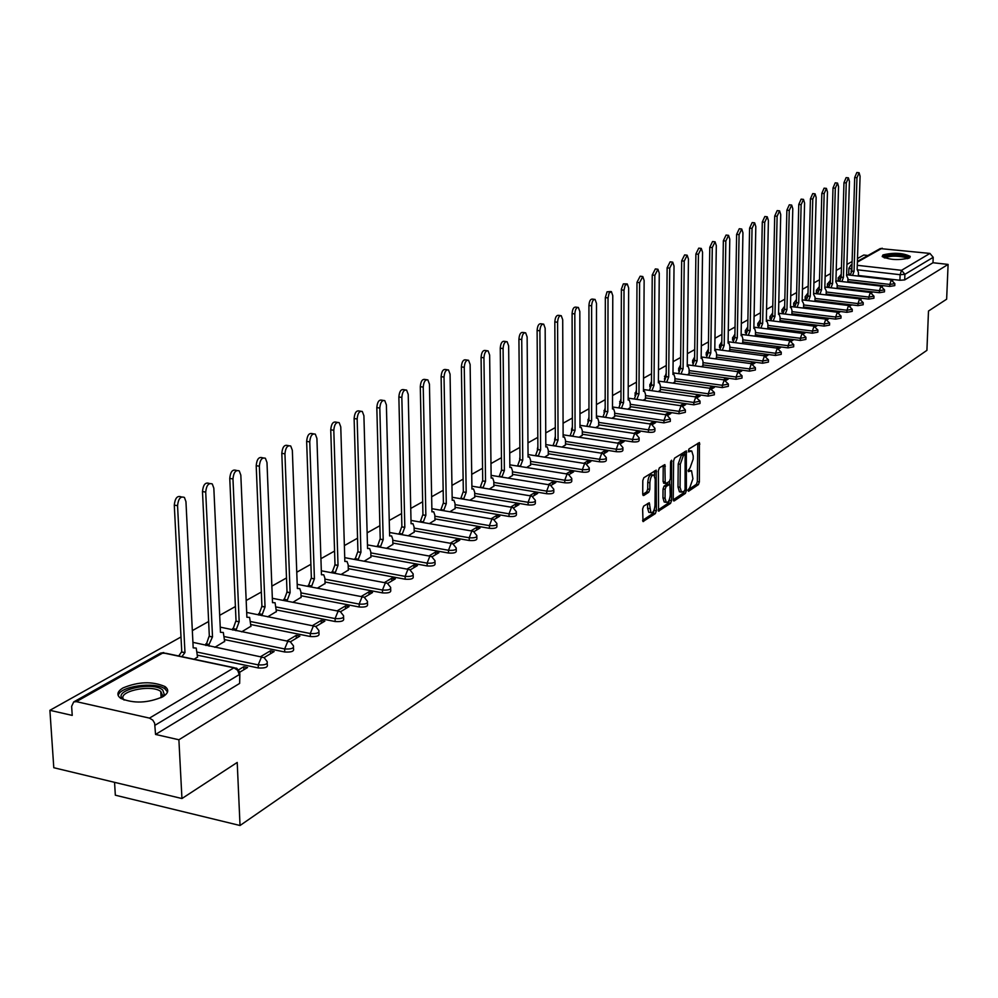 <?xml version="1.0" encoding="UTF-8"?>
<svg xmlns="http://www.w3.org/2000/svg" width="998" height="998" viewBox="0 0 998 998"><rect width="100%" height="100%" fill="white"/><g stroke="black" fill="none" stroke-linecap="round" stroke-linejoin="round"><path stroke-width="1.5" d="M687.896 490.243L688.533 491.278L698.425 484.629L699.373 481.922L699.411 442.538L689.032 448.9L688.346 450.809L688.67 451.894L691.739 450.971L693.211 455.911L693.173 459.092L690.092 467.812L688.121 470.582L688.433 471.642L691.527 470.694L692.924 478.728L689.855 487.473L687.896 490.243M909.527 257.896L910.263 256.399C902.753 252.843 893.659 252.357 882.981 254.939L882.195 256.474C889.779 260.029 898.886 260.503 909.527 257.896M162.874 696.729C168.525 693.136 169.223 689.743 164.969 686.537C152.332 681.11 138.335 681.572 122.991 687.946C117.053 691.602 116.329 695.082 120.808 698.4C133.744 703.74 147.766 703.191 162.874 696.729M643.648 506.136L642.625 508.992L643.011 521.542L655.349 513.596L656.36 510.764L656.185 470.158L643.835 477.73L642.799 480.587L642.724 493.985L643.722 495.519L648.812 492.201L649.823 489.369L649.873 482.758C650.384 477.406 651.744 474.873 653.952 475.135L655.212 479.314L655.025 505.05C654.501 510.415 653.129 512.96 650.908 512.673L649.261 502.755L643.648 506.136M948.1 264.42L946.64 299.2L928.489 311.039L926.917 350.348L240.031 825.508L237.212 762.447L181.948 798.537L178.892 739.768L948.1 264.42L932.98 262.736L933.205 257.309L904.899 274.325L900.121 274.7L858.093 269.897M673.226 499.449L674.174 500.934L685.401 493.386L686.375 490.642L686.337 450.884L674.598 458.107L673.613 460.876L673.226 499.449M670.556 503.366L658.53 511.126L658.393 470.607L659.404 467.8L664.868 464.606L665.204 481.947L666.153 483.469L669.421 481.335L670.407 478.553L670.569 462.186L671.592 460.215L671.542 500.584L670.556 503.366L668.485 503.029L658.094 509.99M181.948 798.537L53.792 767.724L49.9 710.314L181 636.974M867.948 255.488L863.769 255.026L857.494 258.532M852.105 261.538L846.928 264.445M841.451 267.501L836.137 270.47M830.586 273.577L825.134 276.633M819.508 279.777L813.906 282.921M808.18 286.114L802.442 289.333M796.629 292.576L790.728 295.882M784.84 299.175L778.777 302.569M772.789 305.912L766.564 309.405M760.476 312.798L754.076 316.378M747.901 319.834L741.327 323.514M735.039 327.032L728.29 330.812M721.903 334.38L714.955 338.272M708.468 341.902L701.32 345.894M694.72 349.587L687.373 353.691M680.661 357.459L673.101 361.675M666.265 365.505L658.493 369.846M651.532 373.751L643.535 378.217M636.45 382.184L628.229 386.787M621.006 390.817L612.535 395.57M605.187 399.674L596.455 404.564M588.97 408.743L579.975 413.783M572.341 418.05L563.072 423.227M555.3 427.581L545.744 432.932M537.81 437.361L527.954 442.875M519.871 447.403L509.716 453.08M501.458 457.695L490.979 463.571M482.558 468.274L471.73 474.337M463.134 479.14L451.957 485.39M443.174 490.305L431.635 496.767M422.665 501.782L410.739 508.444M401.583 513.571L389.245 520.469M379.889 525.709L367.127 532.845M357.558 538.196L344.372 545.582M334.567 551.058L320.919 558.693M310.889 564.307L296.768 572.216M286.501 577.954L271.855 586.138M261.351 592.026L246.182 600.509M235.403 606.534L219.685 615.329M208.632 621.505L192.327 630.624M114.558 782.332L115.331 795.194L240.031 825.508M178.892 739.768L155.551 734.441L154.64 723.213L152.806 720.144L149.463 718.111L76.335 701.644L73.715 701.918L71.631 706.347L72.23 715.404L49.9 710.314M932.98 262.736L904.699 279.902L899.922 280.276L858.38 275.485M880.211 248.589L929.936 253.417L933.205 257.309M882.457 286.526L880.273 286.039M871.903 292.851L869.807 292.377M835.813 281.673L837.21 284.542L837.097 288.347M861.124 299.325L859.116 298.851M850.121 305.924L850.92 305.45L848.213 305.45M838.894 312.661L839.805 312.112L837.072 312.199M827.429 319.547L828.452 318.923L825.695 319.098M815.703 326.571L816.863 325.884L814.081 326.134M779.363 321.78L779.999 321.256M803.727 333.756L805.024 332.983L802.242 332.633L802.217 333.332M767.075 328.866L767.849 328.267M791.489 341.104L792.923 340.243L790.117 339.881L790.092 340.667M754.513 336.101L755.424 335.428M778.976 348.614L780.561 347.666L777.729 347.292L777.704 348.177M741.676 343.512L742.737 342.738M766.19 356.286L767.924 355.251L765.054 354.876L765.042 355.874M728.552 351.071L729.763 350.211M753.103 364.145L754.999 363.01L752.105 362.623L752.093 363.771M715.129 358.818L716.502 357.858M739.718 372.179L741.776 370.944L738.857 370.545L738.844 371.842M701.407 366.728L702.941 365.68M726.02 380.4L728.253 379.053L725.309 378.654L725.284 380.101M687.36 374.836L689.069 373.676M711.998 388.808L714.406 387.361L711.437 386.95L711.424 388.559M672.976 383.12L674.885 381.86M697.639 397.429L700.247 395.869L697.253 395.445L697.228 397.241M658.256 391.615L660.352 390.23M682.931 406.248L685.738 404.564L682.707 404.14L682.694 406.136M643.186 400.298L645.481 398.801M667.874 415.293L670.881 413.484L667.824 413.047L667.812 415.255M627.754 409.205L630.249 407.583M652.43 424.549L655.649 422.616L652.58 422.166L652.555 424.474M611.936 418.324L614.656 416.565M636.612 434.055L640.055 431.984L636.949 431.51L636.936 433.856M595.719 427.668L598.675 425.784M620.382 443.786L624.062 441.578L620.931 441.104L620.918 443.461M579.102 437.261L582.296 435.228M603.74 453.778L607.67 451.42L604.501 450.934L604.501 453.317M562.061 447.079L565.504 444.908M586.662 464.02L590.841 461.513L587.647 461.014L587.647 463.421M544.571 457.171L548.276 454.839M569.134 474.537L573.588 471.867L570.357 471.355L570.369 473.801M526.62 467.513L530.612 465.018M551.133 485.34L555.874 482.496L552.618 481.972L552.63 484.442M508.207 478.142L512.485 475.472M532.645 496.43L537.685 493.411L534.392 492.875L534.417 495.382M489.282 489.045L493.873 486.201M513.658 507.832L518.997 504.626L515.679 504.065L515.704 506.597M469.846 500.26L474.761 497.216M494.135 519.546L499.811 516.141L496.443 515.567L496.48 518.137M449.873 511.774L455.125 508.531M474.05 531.597L480.075 527.979L476.682 527.393L476.72 530M429.34 523.613L434.953 520.158M453.404 543.985L459.779 540.155L456.36 539.556L456.398 542.188M408.219 535.789L414.207 532.121M432.146 556.747L438.908 552.692L435.452 552.069L435.502 554.726M386.488 548.326L392.875 544.421M410.265 569.87L417.426 565.579L413.933 564.943L413.995 567.637M364.12 561.225L370.919 557.071M387.735 583.393L395.308 578.852L391.777 578.191L391.84 580.923M341.079 574.499L348.327 570.095M364.507 597.328L372.528 592.525L368.961 591.839L369.035 594.621M317.352 588.184L325.074 583.506M340.567 611.699L349.051 606.609L345.445 605.911L345.533 608.718M292.901 602.293L301.109 597.315M315.879 626.507L324.849 621.13L321.206 620.407L321.306 623.251M267.676 616.839L276.409 611.549M290.406 641.801L299.899 636.1L296.219 635.364L296.319 638.246M241.653 631.846L250.935 626.233M264.108 657.582L274.138 651.557L270.421 650.796L270.533 653.727M214.795 647.328L224.662 641.377M155.551 734.441L239.657 683.405L239.757 672.19L247.541 667.525L243.786 666.726L243.911 669.695M194.136 659.241L197.554 657.008M267.214 663.458L267.264 664.643C268.075 667.238 265.094 668.348 258.332 667.961L197.467 655.187M293.487 647.565L293.537 648.825C294.26 651.32 291.341 652.38 284.754 651.993L224.587 639.618M318.923 632.183L318.973 633.493C319.622 635.901 316.753 636.911 310.366 636.524L250.872 624.548M343.574 617.275L343.624 618.635C344.21 620.956 341.391 621.916 335.166 621.529L276.346 609.928M367.476 602.817L367.514 604.227C368.05 606.46 365.28 607.383 359.218 606.996L301.047 595.744M390.667 588.795L390.705 590.255C391.179 592.4 388.459 593.274 382.546 592.899L325.024 581.984M413.172 575.185L413.197 576.694C413.621 578.753 410.951 579.589 405.188 579.214L348.29 568.635M435.016 561.974L435.041 563.508C435.415 565.504 432.795 566.303 427.169 565.941L370.882 555.661M456.236 549.137L456.261 550.709C456.585 552.63 454.003 553.403 448.526 553.042L392.838 543.049M476.844 536.662L476.869 538.271C477.156 540.118 474.624 540.866 469.272 540.504L414.182 530.799M496.892 524.549L496.904 526.183C497.154 527.954 494.671 528.678 489.432 528.316L434.928 518.885M516.378 512.76L516.403 514.419C516.615 516.128 514.157 516.814 509.042 516.465L455.1 507.296M535.34 501.283L535.352 502.967C535.539 504.626 533.119 505.287 528.117 504.938L474.749 496.006M553.803 490.13L553.803 491.827C553.952 493.424 551.582 494.06 546.692 493.723L493.86 485.028M571.767 479.265L571.767 480.974C571.891 482.521 569.559 483.132 564.768 482.795L512.473 474.337M589.269 468.673L589.269 470.407C589.356 471.904 587.061 472.491 582.37 472.154L530.612 463.92M606.31 458.369L606.31 460.115C606.372 461.563 604.114 462.124 599.524 461.8L548.276 453.766M622.927 448.314L622.914 450.073C622.964 451.47 620.744 452.007 616.24 451.695L565.504 443.873M639.119 438.521L639.119 440.293C639.144 441.64 636.949 442.164 632.532 441.852L582.296 434.217M654.925 428.965L654.9 430.749C654.913 432.047 652.754 432.558 648.426 432.246L598.675 424.811M670.332 419.647L670.307 421.43L663.92 422.878L614.656 415.617M685.364 410.552L685.339 412.336L679.052 413.746L630.262 406.648M700.047 401.683L700.022 403.466L693.81 404.814L645.494 397.903M714.368 393.012L714.343 394.809L708.231 396.106L660.364 389.357M728.365 384.542L728.34 386.338L722.303 387.598L674.885 380.999M742.038 376.283L742.013 378.067L736.062 379.29L689.082 372.84M755.399 368.2L755.374 369.996L749.498 371.169L702.954 364.869M768.46 360.303L768.423 362.087L762.634 363.235L716.514 357.072M781.234 352.581L781.197 354.365L775.483 355.463L729.775 349.437M793.722 345.021L793.672 346.805L788.046 347.878L742.749 341.99M805.935 337.636L805.885 339.42L800.334 340.455L755.436 334.692M817.886 330.413L817.836 332.184L812.347 333.195L767.861 327.544M829.588 323.34L829.538 325.111L824.111 326.084L780.012 320.558M841.04 316.416L840.977 318.175L835.638 319.123L791.913 313.709M852.242 309.63L852.192 311.401L846.903 312.312L803.565 307.01M863.22 302.993L863.17 304.752L857.943 305.637L814.979 300.448M873.974 296.493L873.911 298.24L868.759 299.101L826.157 294.023M884.515 290.119L884.453 291.865L879.363 292.701L837.11 287.723M894.832 283.881L894.769 285.615L889.742 286.426L847.851 281.536M892.798 280.313L890.515 279.814M649.86 386.825L649.86 384.542M678.69 370.42L678.89 371.094M692.612 362.499L692.936 363.222M706.222 354.752L706.659 355.513M719.546 347.179L720.094 347.965M732.569 339.757L733.231 340.58M745.319 332.509L746.08 333.344M757.781 325.41L758.655 326.259M769.994 318.462L770.967 319.323M781.945 311.663L783.018 312.536M793.66 305.001L794.82 305.875M805.124 298.477L806.384 299.363M816.364 292.077L817.699 292.963M827.367 285.815L828.802 286.7M838.158 279.677L839.667 280.563M239.657 683.405L239.844 674.174M848.737 273.652L850.333 274.537M825.708 318.587L825.009 319.011M814.094 325.535L813.27 326.034M802.242 332.633L801.269 333.207M790.117 339.881L789.006 340.543M777.729 347.292L776.469 348.053M765.054 354.876L763.645 355.712M752.105 362.623L750.533 363.559M738.857 370.545L737.123 371.58M725.309 378.654L723.4 379.801M711.437 386.95L709.353 388.197M697.253 395.445L694.97 396.805M682.707 404.14L680.224 405.625M667.824 413.047L665.13 414.657M652.58 422.166L649.661 423.913M636.949 431.51L633.805 433.394M620.931 441.104L617.55 443.124M604.501 450.934L600.871 453.104M587.647 461.014L583.755 463.334M570.357 471.355L566.19 473.85M552.618 481.972L548.151 484.641M534.392 492.875L529.626 495.719M515.679 504.065L510.589 507.109M496.443 515.567L491.028 518.823M476.682 527.393L470.906 530.861M456.36 539.556L450.198 543.236M435.452 552.069L428.903 555.986M413.933 564.943L406.959 569.11M391.777 578.191L384.367 582.62M368.961 591.839L361.089 596.554M345.445 605.911L337.087 610.913M321.206 620.407L312.324 625.721M296.219 635.364L286.775 641.015M270.421 650.796L260.391 656.796M243.786 666.726L238.584 669.845M690.566 470.545L688.133 470.382M690.778 450.834L688.358 450.659M687.909 490.006L696.379 484.317L697.328 481.597L697.802 443.312M684.715 454.477L684.715 451.645M673.238 499.836L683.343 493.062L684.216 491.241M684.403 491.128L685.077 489.195L685.127 454.552L683.43 455.45L680.299 464.245L680.062 487.274L681.484 492.126L684.403 491.128M683.156 454.315L684.803 454.564M680.436 491.964L679.426 491.802L677.991 486.949L678.228 463.933L681.36 455.125L682.744 454.252M664.069 483.132L663.109 481.622L663.221 465.367M669.646 481.123L669.621 484.255M669.471 499.299L669.471 500.248L671.542 500.584M665.055 498.264L666.265 502.331C668.41 502.58 669.745 500.073 670.257 494.808L669.883 484.317L666.128 486.488L665.13 489.282L665.055 498.264L662.971 497.927L664.181 501.994L665.08 502.144M667.936 484.117L669.384 484.342M662.971 497.927L663.046 488.945L664.044 486.151L667.313 484.018M668.485 503.029L669.471 500.248M649.76 512.485L648.812 512.323L647.59 508.244L647.602 503.528M653.029 474.986L651.844 474.799C649.636 474.537 648.276 477.081 647.764 482.421L649.873 482.758M642.737 494.434L646.692 491.864L647.714 489.032L647.764 482.421M654.526 475.784L654.526 470.906M642.575 520.407L653.253 513.246L654.264 509.491M850.271 275.174L851.818 271.094L854.051 271.356L852.517 275.436M858.355 276.109L858.48 272.354L857.145 269.597L860.076 176.247L859.091 172.729L856.958 177.744L854.051 271.356M851.818 271.094L854.687 177.519L856.82 172.517L858.854 172.704M839.592 281.286L841.177 277.145L843.435 277.407L841.863 281.548M847.826 282.247L847.951 278.392L846.591 275.61L849.423 181.387L848.412 177.844L846.242 182.921L843.435 277.407M841.177 277.145L843.959 182.696L846.129 177.619L848.175 177.819M828.714 287.524L830.211 283.37L832.594 283.582L830.997 287.786M835.925 281.686L838.557 186.626L837.534 183.071L835.314 188.198L832.594 283.582M830.311 283.32L833.006 187.961L835.226 182.834L837.272 183.046M883.941 257.684C887.072 254.814 894.283 254.353 905.585 256.324L908.38 258.395M907.382 258.694L904.862 257.309C895.817 255.575 889.168 255.825 884.914 258.045M909.964 257.584L906.982 256.099C896.366 254.003 888.183 254.228 882.432 256.785M124.002 699.96L123.053 699.261C111.539 690.354 152.806 680.923 162.724 690.067L164.296 694.446L162.337 697.041M162.075 697.178L162.799 695.918L160.765 691.427C150.71 683.742 115.157 692.038 124.276 700.06M167.539 691.963L164.957 688.894C155.002 681.185 118.974 686.362 118.251 695.706M817.611 293.886L819.133 289.669L821.541 289.882L819.907 294.161M826.132 294.809L826.244 290.817L824.822 288.01L827.467 191.978L826.419 188.397L824.161 193.575L821.541 289.882M819.233 289.607L821.828 193.35L824.099 188.16L826.157 188.36M806.272 300.386L807.931 296.032L810.251 296.306L808.592 300.66M814.954 301.259L815.067 297.229L813.607 294.398L816.152 197.442L815.079 193.837L812.771 199.076L810.251 296.306M807.931 296.032L810.426 198.839L812.734 193.6L814.792 193.799M794.695 307.01L796.392 302.594L798.724 302.881L797.04 307.297M803.54 307.833L803.652 303.766L802.155 300.922L804.588 203.031L803.502 199.388L801.132 204.69L798.724 302.881M796.392 302.594L798.774 204.453L801.132 199.138L803.203 199.351M782.881 313.784L784.49 309.355L786.96 309.58L785.239 314.083M791.888 314.557L791.988 310.453L791.115 307.471L790.453 307.584L792.786 208.719L791.676 205.064L789.256 210.428L786.96 309.58M784.603 309.293L786.873 210.179L789.293 204.815L791.352 205.027M770.818 320.707L772.452 316.191L774.947 316.428L773.188 321.007M779.999 321.418L780.087 317.277L779.201 314.27L778.515 314.395L780.723 214.545L779.588 210.852L777.118 216.279L774.947 316.428M772.564 316.129L774.71 216.03L777.192 210.603L779.263 210.815M758.48 327.768L760.152 323.19L762.659 323.427L760.875 328.08M767.836 328.417L767.924 324.238L767.025 321.219L766.314 321.344L768.398 220.496L767.25 216.778L764.718 222.267L762.659 323.427M760.264 323.115L762.297 222.005L764.83 216.516L766.901 216.741M745.88 334.991L747.577 330.326L750.122 330.563L748.3 335.303M755.424 335.577L755.511 331.361L754.588 328.33L753.852 328.442L755.81 226.571L754.638 222.828L752.043 228.392L750.122 330.563M747.702 330.263L749.598 228.118L752.193 222.566L754.263 222.791M733.006 342.376L734.74 337.623L737.297 337.873L735.451 342.701M742.737 342.9L742.811 338.634L741.876 335.577L741.115 335.702L742.936 232.784L741.739 229.016L739.081 234.642L737.297 337.873M734.865 337.561L736.624 234.368L739.281 228.742L741.352 228.966M719.845 349.924L721.604 345.083L724.199 345.333L722.303 350.248M729.763 350.373L729.837 346.069L728.889 343L728.091 343.125L729.775 239.133L728.552 235.341L725.833 241.042L724.199 345.333M721.741 345.021L723.35 240.755L726.07 235.066L728.141 235.291M706.384 357.646L708.181 352.718L710.788 352.968L708.867 357.983M716.502 358.02L716.564 353.666L715.603 350.585L714.78 350.697L716.315 245.633L715.067 241.803L712.285 247.579L710.788 352.968M708.318 352.643L709.778 247.292L712.56 241.528L714.63 241.766M692.624 365.542L694.446 360.515L697.091 360.777L695.119 365.879M702.941 365.842L703.004 361.438L702.031 358.332L701.157 358.457L702.542 252.282L701.282 248.427L698.425 254.278L697.091 360.777M694.583 360.44L695.893 253.979L698.75 248.14L700.808 248.377M678.54 373.614L680.399 368.499L683.069 368.773L681.06 373.963M689.069 373.838L689.119 369.397L688.133 366.266L687.235 366.391L688.445 259.081L687.16 255.201L684.229 261.127L683.069 368.773M680.536 368.424L681.671 260.827L684.616 254.914L686.674 255.151M664.119 381.885L666.028 376.67L668.71 376.945L666.676 382.246M674.873 382.022L674.922 377.531L673.912 374.387L672.976 374.512L674.024 266.042L672.714 262.137L669.708 268.125L668.71 376.945M666.165 376.595L667.126 267.826L670.145 261.838L672.203 262.075M649.374 390.355L651.457 384.954L654.027 385.315L651.944 390.717M660.352 390.405L660.389 385.864L659.366 382.696L658.393 382.82L659.266 273.178L657.932 269.235L654.838 275.311L654.027 385.315M651.457 384.954L652.243 274.999L655.337 268.936L657.37 269.173M634.266 399.013L636.4 393.511L638.982 393.886L636.861 399.387M645.481 398.975L645.506 394.385L644.483 391.216L643.461 391.328L644.134 280.475L642.787 276.508L639.606 282.659L638.982 393.886M636.4 393.511L636.986 282.347L640.167 276.197L642.201 276.446M618.797 407.895L620.818 402.356L623.588 402.656L621.417 408.282M630.249 407.758L630.274 403.117L629.227 399.924L628.166 400.048L628.653 287.948L627.268 283.956L625.072 285.428L624.012 290.193L623.588 402.656M620.968 402.281L621.38 289.133L623.338 283.894L626.644 283.881M602.954 416.989L605.013 411.338L607.807 411.638L605.599 417.389M614.656 416.752L614.668 412.062L613.608 408.856L612.498 408.968L612.772 295.62L611.375 291.603L609.117 293.075L608.019 297.915L607.807 411.638M605.162 411.251L605.337 297.579L607.046 291.828L610.714 291.516M586.712 426.321L588.82 420.545L591.639 420.857L589.381 426.72M598.675 425.971L598.675 421.218L597.602 418L596.442 418.112L596.505 303.467L595.082 299.425C593.136 299.3 591.989 301.433 591.627 305.825L591.639 420.857M588.97 420.457L588.932 305.475C589.282 301.084 590.442 298.963 592.388 299.088L594.371 299.338M570.07 435.876L572.216 429.988L575.06 430.3L572.752 436.288M582.296 435.415L582.296 430.612L581.198 427.369L579.988 427.493L579.826 311.526L578.378 307.446C576.37 307.297 575.185 309.455 574.823 313.933L575.06 430.3M572.378 429.889L572.091 313.584C572.465 309.106 573.65 306.947 575.659 307.11L577.617 307.359M552.992 445.682L555.187 439.656L558.069 439.981L555.711 446.106M565.504 445.096L565.492 440.243L564.394 436.987L563.121 437.099L562.71 319.784L561.25 315.692C559.179 315.505 557.957 317.688 557.583 322.254L558.069 439.981M555.35 439.557L554.826 321.892C555.2 317.339 556.422 315.143 558.493 315.331L560.439 315.58M535.489 455.737L537.722 449.574L540.629 449.911L538.234 456.173M548.289 455.026L548.251 450.123L547.141 446.842L545.819 446.954L545.158 328.255L543.673 324.138C541.54 323.913 540.28 326.134 539.893 330.8L540.629 449.911M537.897 449.487L537.111 330.425C537.498 325.772 538.758 323.552 540.891 323.776L542.8 324.026M517.525 466.054L519.808 459.766L522.752 460.103L520.295 466.503M530.612 465.218L530.574 460.253L529.464 456.959L528.067 457.072L527.131 336.95L525.634 332.808C523.426 332.559 522.129 334.804 521.729 339.557L522.752 460.103M519.983 459.666L518.923 339.183C519.322 334.43 520.619 332.184 522.827 332.434L524.711 332.683M499.087 476.657L501.595 470.108L504.389 470.557L501.882 477.106M512.485 475.672L512.436 470.644L511.313 467.351L509.853 467.451L508.643 345.882L507.121 341.715C504.838 341.428 503.491 343.711 503.092 348.564L504.389 470.557M501.595 470.108L500.26 348.165C500.659 343.324 502.006 341.042 504.289 341.328L506.123 341.578M480.15 487.535L482.533 480.936L485.539 481.298L482.97 488.01M493.873 486.4L493.81 481.31L492.675 478.017L491.153 478.104L489.644 355.051L488.097 350.859C485.739 350.535 484.354 352.843 483.943 357.808L485.539 481.298M482.72 480.836L481.073 357.409C481.498 352.444 482.882 350.136 485.24 350.473L487.036 350.722M460.702 498.713L463.147 491.964L466.178 492.326L463.559 499.2M474.761 497.416L474.686 492.276L473.539 488.958L471.942 489.045L470.12 364.47L468.561 360.266C466.128 359.891 464.694 362.237 464.27 367.301L466.178 492.326M463.334 491.852L461.375 366.89C461.8 361.825 463.234 359.48 465.679 359.866L467.426 360.103M440.729 510.203L443.224 503.279L446.293 503.666L443.599 510.702M455.125 508.743L455.038 503.528L453.89 500.21L452.206 500.285L450.061 374.163L448.489 369.934C445.969 369.497 444.484 371.88 444.035 377.069L446.293 503.666M443.411 503.167L441.116 376.645C441.565 371.456 443.05 369.085 445.582 369.51L447.266 369.759M420.195 522.016L422.74 514.918L425.847 515.305L423.09 522.528M434.953 520.382L434.854 515.105L433.693 511.774L431.934 511.837L429.439 384.118L427.855 379.876C425.235 379.39 423.701 381.797 423.239 387.099L425.847 515.305M422.94 514.806L420.295 386.675C420.744 381.361 422.291 378.953 424.911 379.44L426.533 379.677M399.075 534.167L401.683 526.882L404.814 527.281L402.007 534.691M414.207 532.333L414.095 526.994L412.935 523.676L411.076 523.725L408.219 394.36L406.623 390.093C403.916 389.544 402.319 391.989 401.845 397.429L404.814 527.281M401.882 526.769L398.863 396.979C399.337 391.553 400.934 389.108 403.654 389.657L405.2 389.894M377.356 546.667L380.013 539.194L383.195 539.606L380.313 547.203M392.875 544.634L392.75 539.232L391.59 535.914L389.632 535.938L386.388 404.889L384.779 400.622C381.972 400.011 380.325 402.493 379.826 408.057L383.195 539.606M380.226 539.082L376.82 407.596C377.319 402.032 378.966 399.549 381.785 400.173L383.257 400.398M355.001 559.541L357.721 551.869L360.939 552.281L357.995 560.09M370.932 557.296L370.782 551.819L369.622 548.501L367.563 548.513L363.908 415.742L362.299 411.463C359.392 410.777 357.671 413.284 357.159 418.998L360.939 552.281M357.945 551.744L354.115 418.524C354.639 412.823 356.348 410.303 359.268 411.001L360.652 411.213M331.985 572.802L335.004 564.781L338.023 565.342L335.004 573.363M348.339 570.32L348.177 564.768L347.017 561.462L344.846 561.45L340.767 426.919L339.158 422.628C336.126 421.855 334.342 424.399 333.806 430.275L338.023 565.342M335.004 564.781L330.737 429.789C331.274 423.925 333.058 421.381 336.089 422.154L337.374 422.354M308.282 586.45L311.139 578.341L314.42 578.778L311.339 587.036M325.074 583.73L324.886 578.116L323.751 574.811L321.456 574.773L316.915 438.421L315.306 434.142C312.162 433.282 310.316 435.864 309.754 441.889L314.42 578.778M311.376 578.204L306.648 441.39C307.209 435.365 309.068 432.783 312.224 433.643L313.384 433.831M283.856 600.534L287.025 592.039L290.106 592.637L286.95 601.133M301.109 597.553L300.909 591.851L299.774 588.571L297.354 588.508L292.339 450.285L290.742 446.019C287.461 445.046 285.54 447.665 284.941 453.853L290.106 592.637M287.025 592.039L281.81 453.341C282.409 447.154 284.343 444.534 287.611 445.507L288.659 445.669M258.682 615.042L261.925 606.297L265.044 606.921L261.8 615.666M276.409 611.799L275.074 602.755L272.516 602.655L266.99 462.523L265.393 458.257C262 457.184 259.991 459.829 259.368 466.203L265.044 606.921M261.925 606.297L256.199 465.679C256.823 459.305 258.831 456.66 262.237 457.733L263.148 457.882M232.721 630.025L235.79 621.155L239.183 621.642L235.865 630.661M250.947 626.482L249.6 617.388L246.893 617.251L240.83 475.148L239.258 470.906C235.715 469.696 233.619 472.378 232.971 478.953L239.183 621.642M236.039 621.018L229.765 478.404C230.426 471.842 232.522 469.16 236.064 470.357L236.813 470.482M205.925 645.494L209.069 636.337L212.512 636.836L209.031 644.508L209.106 646.155M224.675 641.627L223.327 632.495L220.471 632.308L213.834 488.184L212.287 483.968C208.594 482.62 206.411 485.34 205.713 492.101L212.512 636.836M209.331 636.188L202.482 491.54C203.18 484.779 205.363 482.059 209.056 483.406L209.63 483.506M178.692 655.985L181.486 652.006L184.967 652.53L181.91 656.672M197.567 657.258L196.219 648.089L193.188 647.852L185.952 501.645L184.43 497.453C180.588 495.956 178.305 498.713 177.557 505.699L184.967 652.53M181.761 651.856L174.288 505.113C175.037 498.127 177.332 495.382 181.162 496.879L181.549 496.942M149.463 718.111L233.931 667.824L163.023 652.867L76.335 701.644M899.922 280.276L900.121 274.7L901.543 270.321L929.936 253.417M851.868 269.186L848.899 268.138M851.107 271.855L851.98 265.593M857.282 265.306L901.543 270.321L904.899 274.325L904.699 279.902M882.145 248.178L857.382 262.112M258.332 667.961L258.208 664.88L197.317 652.131M284.754 651.993L284.642 648.95L224.45 636.612M310.366 636.524L310.253 633.53L250.735 621.579M335.166 621.529L335.079 618.573L276.221 606.996M359.218 606.996L359.143 604.077L300.947 592.862M382.546 592.899L382.471 590.018L324.924 579.139M405.188 579.214L405.126 576.382L348.202 565.816M427.169 565.941L427.119 563.134L370.807 552.88M448.526 553.042L448.476 550.272L392.775 540.305M469.272 540.504L469.222 537.772L414.12 528.092M489.432 528.316L489.394 525.622L434.879 516.216M509.042 516.465L509.017 513.808L455.063 504.651M528.117 504.938L528.104 502.306L474.711 493.399M546.692 493.723L546.679 491.116L493.823 482.458M564.768 482.795L564.756 480.225L512.448 471.792M582.37 472.154L582.37 469.621L530.587 461.4M599.524 461.8L599.524 459.292L548.264 451.283M616.24 451.695L616.24 449.212L565.492 441.415M632.532 441.852L632.545 439.394L582.296 431.785M648.426 432.246L648.438 429.826L598.675 422.404M663.92 422.878L663.944 420.482L614.668 413.247M679.052 413.746L679.077 411.363L630.274 404.302M693.81 404.814L693.847 402.468L645.506 395.57M708.231 396.106L708.256 393.786L660.377 387.049M722.303 387.598L722.34 385.303L674.91 378.729M736.062 379.29L736.1 377.019L689.107 370.582M749.498 371.169L749.548 368.923L702.991 362.636M762.634 363.235L762.684 361.002L716.552 354.864M775.483 355.463L775.533 353.267L729.812 347.254M788.046 347.878L788.096 345.695L742.786 339.819M800.334 340.455L800.384 338.297L755.486 332.546M812.347 333.195L812.409 331.049L767.899 325.423M824.111 326.084L824.173 323.963L780.062 318.462M835.638 319.123L835.688 317.027L791.963 311.638M846.903 312.312L846.965 310.241L803.615 304.951M857.943 305.637L858.018 303.579L815.029 298.414M868.759 299.101L868.834 297.067L826.219 292.002M879.363 292.701L879.425 290.68L837.172 285.715M889.742 286.426L889.817 284.43L847.913 279.565M894.844 283.619L889.817 284.43L891.264 280.001L894.844 283.619M840.129 278.642L838.208 277.706M840.59 277.694L841.227 275.323M884.515 289.844L879.425 290.68L880.897 286.214L884.515 289.844M829.276 284.779L827.417 283.819M873.986 296.206L868.834 297.067L870.318 292.539L873.986 296.206M818.198 291.029L816.414 290.069M863.233 302.693L858.018 303.579L859.528 299.001L863.233 302.693M806.895 297.416L805.174 296.443M852.255 309.318L846.965 310.241L848.512 305.6L852.255 309.318M795.356 303.928L793.697 302.955M841.04 316.092L835.688 317.027L837.26 312.349L841.04 316.092M783.58 310.578L781.995 309.592M829.588 323.003L824.173 323.963L825.77 319.223L829.588 323.003M771.554 317.364L770.032 316.378M817.898 330.051L812.409 331.049L814.031 326.259L817.898 330.051M759.278 324.3L757.819 323.302M805.947 337.262L800.384 338.297L802.043 333.444L805.947 337.262M746.729 331.386L745.344 330.388M793.734 344.634L788.096 345.695L789.78 340.78L793.734 344.634M733.904 338.621L732.594 337.611M781.247 352.169L775.533 353.267L777.242 348.29L781.247 352.169M720.805 346.007L719.57 345.009M768.472 359.866L762.684 361.002L764.431 355.962L768.472 359.866M707.407 353.566L706.247 352.556M755.411 367.751L749.548 368.923L751.319 363.808L755.411 367.751M693.71 361.301L692.624 360.29M742.05 375.809L736.1 377.019L737.909 371.842L742.05 375.809M679.713 369.198L678.702 368.187M728.378 384.043L722.34 385.303L724.186 380.063L728.378 384.043M665.392 377.294L664.443 376.271M714.381 392.488L708.256 393.786L710.139 388.471L714.381 392.488M650.733 385.565L649.873 385.066L651.482 381.373M700.047 401.121L693.847 402.468L695.768 397.079L700.047 401.121M635.738 394.035L634.928 393.012M685.376 409.978L679.077 411.363L681.035 405.912L681.908 405.862L685.376 409.978M620.382 402.705L619.646 401.683M670.332 419.035L663.944 420.482L665.94 414.943L666.851 414.906L670.332 419.035M604.676 411.6L603.99 410.565M654.925 428.329C654.925 429.627 652.767 430.126 648.438 429.826L650.471 424.2L651.432 424.162L654.925 428.329M588.583 420.707L587.947 419.671M639.132 437.848C639.157 439.182 636.961 439.706 632.545 439.394L634.628 433.693L635.626 433.668L639.132 437.848M572.116 430.038L571.517 428.99M622.927 447.603C622.977 448.988 620.744 449.537 616.24 449.212L618.373 443.436L619.421 443.411L622.927 447.603M555.25 439.619L554.688 439.245L554.688 440.056M606.31 457.608C606.385 459.043 604.114 459.604 599.524 459.292L601.694 453.416L602.804 453.404L606.31 457.608M537.897 449.424L537.386 448.351M589.269 467.875C589.356 469.372 587.061 469.946 582.37 469.621L584.591 463.671L585.751 463.646L589.269 467.875M519.983 459.404L519.659 458.406M571.767 478.416C571.879 479.951 569.546 480.562 564.756 480.225L567.026 474.187L568.249 474.175L571.767 478.416M501.595 469.609L501.47 468.723M553.79 489.232C553.94 490.829 551.57 491.453 546.679 491.116L549 484.978L550.272 484.978L553.79 489.232M535.34 500.347C535.514 501.994 533.107 502.655 528.104 502.306L530.474 496.068L531.822 496.081L535.34 500.347M516.378 511.762C516.59 513.471 514.132 514.157 509.017 513.808L511.45 507.471L512.872 507.495L516.378 511.762M496.879 523.488C497.129 525.26 494.634 525.971 489.394 525.622L491.889 519.185L493.386 519.222L496.879 523.488M476.832 535.552C477.119 537.386 474.586 538.134 469.222 537.772L471.767 531.223L473.351 531.285L476.832 535.552M456.211 547.952C456.535 549.861 453.965 550.634 448.476 550.272L451.084 543.623L452.743 543.685L456.211 547.952M434.991 560.714C435.365 562.697 432.733 563.508 427.119 563.134L429.789 556.373L431.548 556.46L434.991 560.714M413.135 573.85C413.559 575.908 410.889 576.757 405.126 576.382L407.87 569.496L409.729 569.621L413.135 573.85M390.63 587.385C391.104 589.519 388.384 590.404 382.471 590.018L385.29 583.019L387.261 583.169L390.63 587.385M367.439 601.32C367.975 603.541 365.206 604.464 359.143 604.077L362.012 596.954L364.108 597.128L367.439 601.32M343.524 615.691C344.123 617.999 341.304 618.96 335.079 618.573L338.035 611.325L340.243 611.524L343.524 615.691M318.861 630.499C319.522 632.907 316.653 633.905 310.253 633.53L313.297 626.133L315.642 626.382L318.861 630.499M293.424 645.793C294.148 648.276 291.216 649.336 284.642 648.95L287.761 641.427L290.256 641.714L293.424 645.793M267.14 661.562C267.951 664.157 264.969 665.267 258.208 664.88L261.414 657.208L264.046 657.557L267.14 661.562M829.812 283.744L830.361 281.611M818.822 289.931L819.283 288.06M807.594 296.269L807.968 294.684M796.13 302.756L796.416 301.471M784.428 309.392L784.628 308.444M774.822 316.491L772.577 315.655M272.354 598.289L338.347 611.163M313.597 625.983L246.693 612.435M288.06 641.277L220.221 627.131M261.688 657.058L192.913 642.35M239.757 672.19L236.738 668.236L233.931 667.824L237.611 670.257L239.271 674.586L155.039 725.247M163.797 652.555L160.466 653.154L165.905 653.291L234.181 667.687M73.715 701.918L160.254 653.278M852.005 264.769L850.82 265.106L848.899 268.387L848.724 273.914M688.121 470.482L690.055 470.782M688.346 450.759L690.292 451.059M697.814 443.773L699.86 444.085M697.328 481.597L699.373 481.922M696.379 484.317L698.425 484.629M684.74 452.119L686.811 452.431M684.865 490.405L686.375 490.642M683.343 493.062L685.401 493.386M673.538 500.834L674.174 500.934M681.36 455.125L683.43 455.45M678.228 463.933L680.299 464.245M677.991 486.949L680.062 487.274M658.393 510.988L659.054 511.101M663.246 465.841L665.342 466.166M663.109 481.622L665.204 481.947M670.731 461.126L671.916 461.313M664.044 486.151L666.128 486.488M663.046 488.945L665.13 489.282M647.615 503.953L649.723 504.289M647.59 508.244L649.686 508.593M647.714 489.032L649.823 489.369M646.692 491.864L648.812 492.201M643.061 495.42L643.722 495.519M654.551 471.393L656.659 471.717M654.264 510.427L656.36 510.764M653.253 513.246L655.349 513.596M642.874 521.405L643.56 521.517M851.718 271.157L853.951 271.419M854.687 177.519L856.958 177.744M841.065 277.207L843.335 277.469M843.959 182.696L846.242 182.921M830.211 283.37L832.494 283.644M833.006 187.961L835.314 188.198M819.133 289.669L821.429 289.944M821.828 193.35L824.161 193.575M807.819 296.094L810.139 296.369M810.426 198.839L812.771 199.076M796.279 302.656L798.612 302.943M798.774 204.453L801.132 204.69M784.49 309.355L786.848 309.642M786.873 210.179L789.256 210.428M774.71 216.03L777.118 216.279M760.152 323.19L762.547 323.489M762.297 222.005L764.718 222.267M747.577 330.326L749.997 330.637M749.598 228.118L752.043 228.392M734.74 337.623L737.173 337.948M736.624 234.368L739.081 234.642M721.604 345.083L724.061 345.408M723.35 240.755L725.833 241.042M708.181 352.718L710.663 353.043M709.778 247.292L712.285 247.579M694.446 360.515L696.953 360.852M695.893 253.979L698.425 254.278M680.399 368.499L682.931 368.848M681.671 260.827L684.229 261.127M666.028 376.67L668.573 377.019M667.126 267.826L669.708 268.125M651.32 385.028L653.877 385.39M652.243 274.999L654.838 275.311M636.25 393.599L638.845 393.961M636.986 282.347L639.606 282.659M620.818 402.356L623.438 402.743M618.797 407.808L621.417 408.194M621.355 289.869L624.012 290.193M605.013 411.338L607.657 411.725M602.954 416.865L605.599 417.264M605.337 297.579L608.019 297.915M588.82 420.545L591.477 420.944M586.712 426.158L589.381 426.558M588.932 305.475L591.627 305.825M572.216 429.988L574.898 430.388M570.07 435.664L572.752 436.076M572.091 313.584L574.823 313.933M555.187 439.656L557.907 440.068M552.992 445.42L555.711 445.844M554.826 321.892L557.583 322.254M537.722 449.574L540.467 450.011M535.489 455.437L538.221 455.861M537.111 330.425L539.893 330.8M519.808 459.766L522.578 460.203M517.525 465.704L520.282 466.141M518.923 339.183L521.729 339.557M501.42 470.208L504.215 470.657M499.075 476.246L501.869 476.695M500.26 348.165L503.092 348.564M482.533 480.936L485.352 481.398M480.15 487.061L482.97 487.535M481.073 357.409L483.943 357.808M463.147 491.964L465.991 492.438M460.702 498.177L463.546 498.663M461.375 366.89L464.27 367.301M443.224 503.279L446.094 503.765M440.717 509.604L443.586 510.09M441.116 376.645L444.035 377.069M422.74 514.918L425.647 515.417M420.17 521.343L423.077 521.842M420.295 386.675L423.239 387.099M401.683 526.882L404.614 527.406M399.05 533.419L401.994 533.93M398.863 396.979L401.845 397.429M380.013 539.194L382.983 539.731M377.331 545.831L380.288 546.368M376.82 407.596L379.826 408.057M357.721 551.869L360.715 552.405M354.976 558.606L357.958 559.167M354.115 418.524L357.159 418.998M334.779 564.905L337.798 565.467M331.947 571.767L334.979 572.341M330.737 429.789L333.806 430.275M311.139 578.341L314.195 578.915M308.245 585.315L311.301 585.901M306.648 441.39L309.754 441.889M286.788 592.176L289.869 592.775M283.819 599.287L286.9 599.885M281.81 453.341L284.941 453.853M261.688 606.447L264.794 607.058M258.632 613.683L261.738 614.294M256.199 465.679L259.368 466.203M235.79 621.155L238.934 621.791M232.659 628.528L235.802 629.164M229.765 478.404L232.971 478.953M209.069 636.337L212.25 636.986M205.85 643.847L209.031 644.508M202.482 491.54L205.713 492.101M181.486 652.006L184.705 652.68M174.288 505.113L177.557 505.699M165.107 688.994L164.969 686.537M838.145 279.939L838.208 277.968L841.252 274.275M846.616 274.749L891.464 279.927M827.354 286.089L827.417 284.093L830.398 280.388M816.352 292.377L816.401 290.356L819.321 286.613M805.112 298.776L805.174 296.743L808.006 292.975M793.647 305.313L793.697 303.267L796.466 299.475M781.945 311.987L781.995 309.916L784.678 306.112M769.994 318.811L770.032 316.715L772.639 312.898M757.781 325.772L757.819 323.664L760.339 319.834M745.306 332.883L745.344 330.75L747.764 326.92M732.557 340.156L732.594 337.998L734.915 334.168M719.533 347.591L719.57 345.408L721.791 341.578M706.222 355.188L706.247 352.98L708.355 349.163M692.612 362.96L692.637 360.727L694.633 356.935M678.677 370.907L678.702 368.661L680.574 364.881M664.431 379.04L666.202 373.027M634.928 395.433L636.412 389.931M619.646 403.828L620.981 398.713M604.002 412.486L605.175 407.733M587.972 421.406L588.97 416.989M571.53 430.6L572.365 426.508M537.411 449.799L537.872 446.43M519.696 459.829L519.958 456.909M501.52 470.158L501.57 467.9M835.837 280.85L881.109 286.127M824.847 287.062L870.543 292.464M813.632 293.412L859.752 298.926M802.18 299.887L848.737 305.513M790.478 306.498L837.497 312.249M778.54 313.247L826.007 319.135M766.339 320.146L814.281 326.159M753.877 327.182L802.28 333.344M741.127 334.38L790.029 340.68M728.116 341.74L777.504 348.177M714.793 349.263L764.693 355.849M701.182 356.947L751.594 363.696M687.248 364.806L738.183 371.73M673.001 372.853L724.473 379.939M658.406 381.086L710.426 388.347M643.473 389.519L696.055 396.967M628.179 398.14L681.335 405.774M612.51 406.984L666.24 414.819M596.442 416.029L650.783 424.075M579.988 425.31L634.94 433.569M555.337 436.313L554.688 439.245M563.121 434.816L618.685 443.299M545.806 444.572L602.019 453.279M528.054 454.564L584.915 463.521M509.828 464.831L567.363 474.038M491.116 475.36L549.337 484.828M471.904 486.176L530.811 495.919M452.156 497.278L511.787 507.308M431.872 508.693L492.226 519.022M411.001 520.42L472.116 531.061M389.544 532.483L451.42 543.461M367.464 544.883L430.126 556.21M344.734 557.657L408.207 569.334M321.319 570.794L385.615 582.857M297.204 584.329L362.349 596.792M880.361 248.502L857.407 261.414M852.018 264.445L850.82 265.106M683.056 454.227L684.915 454.514M679.426 491.802L681.484 492.126M663.57 483.157L665.666 483.494M664.181 501.994L666.265 502.331M667.799 483.993L669.558 484.267M648.812 512.323L650.908 512.673M162.799 695.918L164.296 694.446M161.102 697.677L160.765 691.427"/></g></svg>
